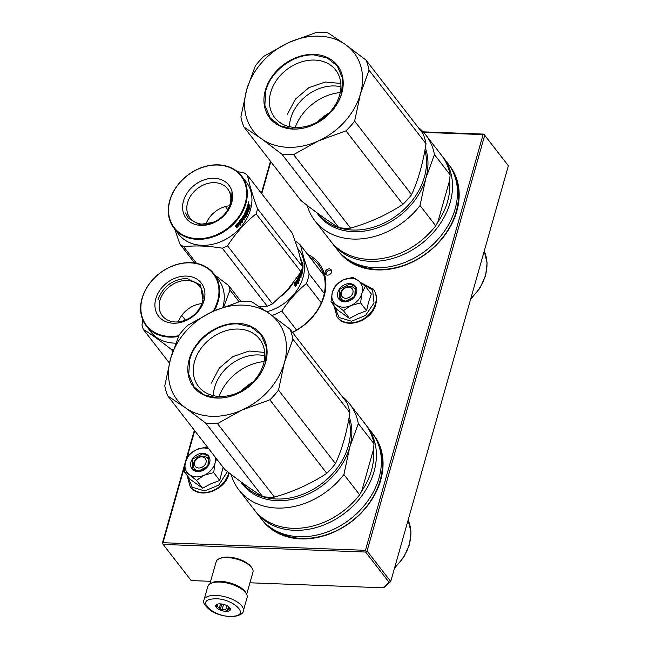 <?xml version="1.0" encoding="UTF-8"?>
<svg xmlns="http://www.w3.org/2000/svg" width="649" height="649" viewBox="0 0 649 649"><rect width="100%" height="100%" fill="white"/><g stroke="black" fill="none" stroke-linecap="round" stroke-linejoin="round"><path stroke-width="0.97" d="M249.938 582.794L382.926 587.791L384.2 587.321L390.739 581.512L508.37 165.811L484.706 135.276L367.074 550.977L365.622 552.039L389.084 582.323L390.739 581.512L367.074 550.977M365.622 552.039L163.175 544.438L191.187 580.587L210.609 581.317M423.124 131.836L483.878 134.116L508.37 165.811M382.926 587.791L389.084 582.323M163.175 544.438L162.355 543.286L194.351 430.214M270.471 161.228L261.393 193.297M483.878 134.116L484.706 135.276M184.551 466.582L163.013 542.71L365.452 550.311L366.109 551.196M365.452 550.311L483.083 134.611L484.049 134.384M163.013 542.71L162.526 543.554M270.828 161.69L261.75 193.759M194.708 430.676L187.001 457.91M483.083 134.611L423.619 132.372M329.262 268.905A3.57 2.807 -37.8 0 0 325.749 270.763A3.57 2.807 -37.8 0 0 325.563 274.211A3.57 2.807 -37.8 0 0 327.502 275.135A3.57 2.807 -37.8 0 0 331.022 273.278A3.57 2.807 -37.8 0 0 331.209 269.83A3.57 2.807 -37.8 0 0 329.262 268.905M292.529 332.458A50.362 39.581 -37.8 0 0 325.125 292.099A50.362 39.581 -37.8 0 0 307.464 254.181M338.024 250.636A70.124 55.108 -37.8 0 0 376.98 269.911A70.124 55.108 -37.8 0 0 446.561 232.764A70.124 55.108 -37.8 0 0 448.848 164.749M261.904 519.614A70.124 55.108 -37.8 0 0 300.868 538.897A70.124 55.108 -37.8 0 0 370.441 501.75A70.124 55.108 -37.8 0 0 372.737 433.735M331.574 270.544A3.57 2.807 -37.8 0 0 330.236 270.154A3.57 2.807 -37.8 0 0 327.023 271.615A3.57 2.807 -37.8 0 0 326.163 274.738M292.375 332.264A49.089 38.575 -37.8 0 0 318.554 264.881A49.089 38.575 -37.8 0 0 309.8 257.191M350.46 261.003A68.851 54.11 -37.8 0 0 377.783 269.424A68.851 54.11 -37.8 0 0 440.322 240.43A68.851 54.11 -37.8 0 0 455.785 179.384M274.349 529.99A68.851 54.11 -37.8 0 0 301.663 538.41A68.851 54.11 -37.8 0 0 364.203 509.416A68.851 54.11 -37.8 0 0 379.673 448.362M341.479 292.512A6.376 5.014 -37.8 0 0 345.593 298.28A6.376 5.014 -37.8 0 0 352.853 292.934A6.376 5.014 142.2 0 0 348.74 287.166A6.376 5.014 142.2 0 0 341.479 292.512M194.603 462.234A6.376 5.014 -37.8 0 0 198.716 468.002A6.376 5.014 -37.8 0 0 205.976 462.656A6.376 5.014 142.2 0 0 201.863 456.888A6.376 5.014 142.2 0 0 194.603 462.234M351.255 278.275A16.574 13.029 -37.8 0 0 343.313 279.93L352.853 277.293L357.964 280.392A16.574 13.029 -37.8 0 0 351.255 278.275M368.551 302.142L371.333 294.005L365.282 286.193L361.899 293.453A16.574 13.029 142.2 0 1 351.198 305.436L343.41 310.66L336.231 304.965C332.304 301.899 331.022 297.631 332.377 292.172C334.105 286.72 337.756 282.639 343.313 279.93L335.711 285.081L332.377 292.172L330.99 301.769L337.042 309.581L349.47 318.472L357.437 314.238L366.612 310.684L368.551 302.142M350.014 286.387A8.413 6.612 142.2 0 1 354.589 288.57A8.413 6.612 142.2 0 1 354.151 296.682A8.413 6.612 142.2 0 1 345.86 301.055A8.413 6.612 142.2 0 1 341.285 298.873A8.413 6.612 142.2 0 1 341.723 290.76A8.413 6.612 142.2 0 1 350.014 286.387M361.947 283.426L372.623 290.087L374.019 303.002L365.565 315.422L351.58 321.231L339.094 317.515L334.381 306.141M349.746 283.613A10.457 8.218 142.2 0 1 356.488 293.072A10.457 8.218 142.2 0 1 344.587 301.842A10.457 8.218 142.2 0 1 337.837 292.375A10.457 8.218 142.2 0 1 349.746 283.613M330.99 301.769L336.231 304.965A16.574 13.029 -37.8 0 0 350.833 305.598M357.964 280.392L358.232 280.579A16.574 13.029 142.2 0 1 361.996 293.105M358.232 280.579L365.282 286.193M361.899 293.453L360.56 302.872L351.198 305.436M366.612 310.684L360.56 302.872M349.47 318.472L343.41 310.66M349.779 283.954L355.327 286.598L354.792 296.439L344.749 301.744L339.2 299.1L339.727 289.259L349.779 283.954M208.848 448.913A16.574 13.029 -37.8 0 0 204.378 447.997A16.574 13.029 -37.8 0 0 196.436 449.652L205.984 447.015L208.394 448.329M184.113 471.49L185.5 461.893C184.146 467.353 185.427 471.62 189.354 474.687A16.574 13.029 -37.8 0 0 203.956 475.319L196.542 480.382L189.354 474.687L184.113 471.49L190.165 479.303L202.593 488.194L210.56 483.959L219.743 480.406L223.102 467.312M203.137 456.109A8.413 6.612 142.2 0 1 207.712 458.291A8.413 6.612 142.2 0 1 207.274 466.404A8.413 6.612 142.2 0 1 198.983 470.776A8.413 6.612 142.2 0 1 194.408 468.594A8.413 6.612 142.2 0 1 194.846 460.482A8.413 6.612 142.2 0 1 203.137 456.109M227.434 471.563L218.689 485.144L204.703 490.952L192.218 487.237L187.504 475.863M202.869 453.335A10.457 8.218 142.2 0 1 209.619 462.794A10.457 8.218 142.2 0 1 197.71 471.563A10.457 8.218 142.2 0 1 190.96 462.096A10.457 8.218 142.2 0 1 202.869 453.335M185.5 461.893C187.228 456.442 190.879 452.361 196.436 449.652L188.835 454.803L185.5 461.893M203.956 475.319L204.321 475.157A16.574 13.029 142.2 0 0 215.022 463.175L215.119 462.826A16.574 13.029 142.2 0 0 215.525 457.537M216.612 458.94L215.119 462.826M215.022 463.175L213.683 472.594L204.321 475.157M219.743 480.406L213.683 472.594M202.593 488.194L196.542 480.382M202.902 453.675L208.451 456.32L207.915 466.16L197.872 471.466L192.323 468.821L192.85 458.981L202.902 453.675M209.862 583.938L216.158 561.71A19.129 8.096 15.8 0 1 219.321 558.675L220.652 558.108A17.848 7.553 15.8 0 1 228.115 557.077A17.848 7.553 15.8 0 1 250.798 566.407A17.848 7.553 15.8 0 1 251.017 566.707L251.861 567.883A19.129 8.096 15.8 0 1 252.964 572.126L246.669 594.354M219.321 558.675A19.129 8.096 15.8 0 1 227.312 557.564A19.129 8.096 15.8 0 1 251.617 567.559A19.129 8.096 15.8 0 1 251.861 567.883M211.071 583.297A19.129 8.096 15.8 0 1 220.587 581.35A19.129 8.096 15.8 0 1 244.884 591.344A19.129 8.096 15.8 0 1 245.979 593.178M215.841 582.161A20.403 8.64 15.8 0 1 237.469 586.647A20.403 8.64 15.8 0 1 247.082 597.591L243.31 610.928A20.403 8.64 15.8 0 0 233.689 599.984A20.403 8.64 15.8 0 0 212.069 595.506A20.403 8.64 15.8 0 0 204.046 599.822L207.818 586.485A20.403 8.64 -164.2 0 1 215.841 582.161M212.888 598.962C230.33 596.658 251.901 615.001 233.202 616.234C215.768 618.538 194.197 600.195 212.888 598.962M227.401 611.301A7.65 3.237 15.8 0 1 217.861 608.803A7.65 3.237 15.8 0 1 216.953 604.3A7.65 3.237 15.8 0 1 218.697 603.894A7.65 3.237 15.8 0 1 229.965 607.983A7.65 3.237 15.8 0 1 227.401 611.301M217.553 604.097A6.628 2.807 -164.2 0 0 216.936 604.844L216.02 606.052L217.261 606.32A6.628 2.807 -164.2 0 0 219.338 608.081L220.522 603.878M229.332 607.099L230.217 608.64L229.657 608.575A6.628 2.807 15.8 0 1 228.221 609.695L227.304 610.912L225.698 609.946A6.628 2.807 -164.2 0 1 222.185 609.306L220.214 609.614L219.338 608.081M227.304 610.912L228.529 606.604M225.698 609.946L226.915 605.631M222.185 609.306L223.581 604.389M217.261 606.32L217.918 604.008M220.214 609.614L221.796 604.016M229.657 608.575L229.843 607.918M228.221 609.695L228.992 606.961M281.885 154.178L338.843 227.677A70.124 55.108 -37.8 0 0 344.635 228.172A70.124 55.108 142.2 0 0 350.574 228.124L293.616 154.616A70.124 55.108 -37.8 0 1 287.669 154.665A70.124 55.108 -37.8 0 1 281.885 154.178L261.563 138.821L243.951 127.017A70.124 55.108 -37.8 0 1 240.901 116.869L246.693 89.651L255.308 65.93A70.124 55.108 -37.8 0 1 263.981 56.22L288.708 42.566A63.748 50.103 -37.8 0 0 246.725 89.546M261.563 138.821A63.748 50.103 -37.8 0 0 287.848 147.307A63.748 50.103 -37.8 0 0 318.334 140.955L293.616 154.616M328.061 32.888L345.584 44.643A63.748 50.103 -37.8 0 0 288.813 42.51L316.331 32.45A70.124 55.108 -37.8 0 1 328.061 32.888M345.584 44.643L365.987 60.057A70.124 55.108 142.2 0 1 369.046 70.197L360.43 93.927A63.748 50.103 142.2 0 1 318.448 140.906L318.334 140.955M369.046 70.197L426.004 143.705A70.124 55.108 142.2 0 0 422.945 133.556L365.987 60.057M246.693 89.651A63.748 50.103 -37.8 0 0 261.482 138.764M345.666 44.7A63.748 50.103 142.2 0 1 360.455 93.813M314.14 54.386A42.842 33.667 -37.8 0 0 265.36 90.3A42.842 33.667 -37.8 0 0 293.007 129.078A42.842 33.667 142.2 0 0 341.788 93.172A42.842 33.667 142.2 0 0 314.14 54.386M426.004 143.705C423.043 163.061 418.24 180.041 411.588 194.643A70.124 55.108 142.2 0 1 402.915 204.346C387.315 214.649 369.865 222.575 350.574 228.124M338.843 227.677C328.045 221.009 315.406 211.947 300.917 200.517L243.951 127.017M402.915 204.346L345.958 130.847L318.448 140.906M360.43 93.927L354.63 121.136A70.124 55.108 142.2 0 1 345.958 130.847M411.588 194.643L354.63 121.136M314.692 60.073A38.664 30.381 -37.8 0 0 276.604 80.168A38.664 30.381 -37.8 0 0 274.6 117.461A38.664 30.381 -37.8 0 0 295.62 127.48A38.664 30.381 142.2 0 0 333.708 107.385A38.664 30.381 142.2 0 0 335.72 70.1A38.664 30.381 142.2 0 0 314.692 60.073M424.908 150.235A63.115 49.6 142.2 0 1 352.537 230.022A63.115 49.6 -37.8 0 1 318.261 213.716M340.928 86.771A38.664 30.381 142.2 0 0 334.754 85.96A38.664 30.381 -37.8 0 0 289.446 126.669M340.254 92.572A45.26 35.573 -37.8 0 0 295.23 127.464M329.286 112.804A50.622 39.776 -37.8 0 0 317.564 121.89M326.187 115.79A55.595 43.686 -37.8 0 0 321.223 119.635M434.441 154.592L450.138 174.857A70.124 55.108 -37.8 0 0 441.498 155.233L425.793 134.968A70.124 55.108 -37.8 0 1 434.441 154.592L425.841 178.256A63.748 50.103 -37.8 0 0 425.314 147.883M420.025 205.522L435.73 225.787A70.124 55.108 142.2 0 1 330.641 241.144L314.935 220.879A70.124 55.108 142.2 0 0 420.025 205.522L425.841 178.256A63.748 50.103 142.2 0 1 375.292 228.578A63.748 50.103 142.2 0 1 316.761 212.612M425.793 134.968A70.124 55.108 -37.8 0 0 418.013 127.188M314.935 220.879A70.124 55.108 142.2 0 1 307.253 205.457M450.138 174.857L449.603 180.479L437.807 222.161L435.73 225.787M449.603 180.479A68.088 53.51 142.2 0 1 447.575 201.466A68.088 53.51 142.2 0 1 437.807 222.161M443.048 157.22L448.021 163.645A70.124 55.108 -37.8 0 1 455.144 208.946A70.124 55.108 142.2 0 1 401.553 263.64A70.124 55.108 142.2 0 1 337.156 249.557L332.183 243.132A70.124 55.108 142.2 0 0 396.58 257.215A70.124 55.108 142.2 0 0 450.171 202.529A70.124 55.108 -37.8 0 0 443.048 157.22A70.124 55.108 -37.8 0 0 442.261 156.239M332.183 243.132A70.124 55.108 142.2 0 1 331.428 242.126M265.879 90.511C270.957 70.725 294.119 53.672 314.197 54.946L327.396 58.069L337.269 65.947L342.623 78.545L341.577 93.359C336.507 113.137 313.345 130.189 293.267 128.924L280.068 125.801L270.195 117.923L264.841 105.316L265.879 90.511M287.442 114.127L295.368 99.167L308.916 87.656L325.222 82.017L340.822 83.453M205.765 423.156L262.731 496.663A70.124 55.108 -37.8 0 0 268.516 497.15A70.124 55.108 142.2 0 0 274.462 497.102L217.496 423.602A70.124 55.108 -37.8 0 1 211.558 423.651A70.124 55.108 -37.8 0 1 205.765 423.156L185.452 407.807L167.84 395.995A70.124 55.108 -37.8 0 1 164.781 385.847L170.582 358.637L179.197 334.916A70.124 55.108 -37.8 0 1 187.869 325.206L212.588 311.544A63.748 50.103 -37.8 0 0 170.614 358.532M185.452 407.807A63.748 50.103 -37.8 0 0 211.736 416.293A63.748 50.103 -37.8 0 0 242.223 409.941L217.496 423.602M251.942 301.874L269.473 313.629A63.748 50.103 -37.8 0 0 212.702 311.496L240.211 301.436A70.124 55.108 -37.8 0 1 251.942 301.874M269.473 313.629L289.876 329.035A70.124 55.108 142.2 0 1 292.926 339.184L284.311 362.905A63.748 50.103 142.2 0 1 242.328 409.892L242.223 409.941M292.926 339.184L349.892 412.691A70.124 55.108 142.2 0 0 346.834 402.542L289.876 329.035M170.582 358.637A63.748 50.103 -37.8 0 0 185.371 407.75M269.554 313.686A63.748 50.103 142.2 0 1 284.343 362.799M238.029 323.372A42.842 33.667 -37.8 0 0 189.248 359.286A42.842 33.667 -37.8 0 0 216.896 398.064A42.842 33.667 142.2 0 0 265.676 362.15A42.842 33.667 142.2 0 0 238.029 323.372M349.892 412.691C346.931 432.047 342.12 449.027 335.476 463.621A70.124 55.108 142.2 0 1 326.804 473.332C311.196 483.635 293.754 491.561 274.462 497.102M262.731 496.663C251.934 489.987 239.286 480.933 224.797 469.503L167.84 395.995M326.804 473.332L269.838 399.825L242.328 409.892M284.311 362.905L278.518 390.122A70.124 55.108 142.2 0 1 269.838 399.825M335.476 463.621L278.518 390.122M238.581 329.059A38.664 30.381 -37.8 0 0 200.492 349.154A38.664 30.381 -37.8 0 0 198.489 386.439A38.664 30.381 -37.8 0 0 219.508 396.466A38.664 30.381 142.2 0 0 257.596 376.371A38.664 30.381 142.2 0 0 259.6 339.078A38.664 30.381 142.2 0 0 238.581 329.059M348.789 419.213A63.115 49.6 142.2 0 1 276.417 499A63.115 49.6 -37.8 0 1 242.142 482.702M264.816 355.757A38.664 30.381 142.2 0 0 258.643 354.946A38.664 30.381 -37.8 0 0 213.334 395.655M264.143 361.558A45.26 35.573 -37.8 0 0 219.119 396.45M253.167 381.79A50.622 39.776 -37.8 0 0 241.444 390.876M250.076 384.776A55.595 43.686 -37.8 0 0 245.111 388.621M358.321 423.57L374.027 443.835A70.124 55.108 -37.8 0 0 365.387 424.211L349.681 403.946A70.124 55.108 -37.8 0 1 358.321 423.57L349.722 447.242A63.748 50.103 -37.8 0 0 349.203 416.869M343.913 474.508L359.611 494.773A70.124 55.108 142.2 0 1 254.522 510.122L238.824 489.857A70.124 55.108 142.2 0 0 343.913 474.508L349.722 447.242A63.748 50.103 142.2 0 1 299.173 497.564A63.748 50.103 142.2 0 1 240.641 481.599M349.681 403.946A70.124 55.108 -37.8 0 0 341.901 396.174M238.824 489.857A70.124 55.108 142.2 0 1 231.141 474.435M374.027 443.835L373.491 449.457L361.696 491.139L359.611 494.773M373.491 449.457A68.088 53.51 142.2 0 1 371.463 470.444A68.088 53.51 142.2 0 1 361.696 491.139M366.928 426.206L371.909 432.623A70.124 55.108 -37.8 0 1 379.024 477.932A70.124 55.108 142.2 0 1 325.441 532.618A70.124 55.108 142.2 0 1 261.044 518.535L256.071 512.118A70.124 55.108 142.2 0 0 320.468 526.201A70.124 55.108 142.2 0 0 374.051 471.515A70.124 55.108 -37.8 0 0 366.928 426.206A70.124 55.108 -37.8 0 0 366.141 425.225M256.071 512.118A70.124 55.108 142.2 0 1 255.308 511.112M189.768 359.497C194.838 339.711 217.999 322.658 238.086 323.932L251.285 327.047L261.158 334.925L266.512 347.531L265.465 362.337C260.395 382.123 237.226 399.176 217.147 397.91L203.948 394.787L194.075 386.909L188.721 374.303L189.768 359.497M211.331 383.105L219.257 368.153L232.796 356.634L249.102 351.004L264.711 352.439M281.374 296.049A42.712 33.57 -37.8 0 0 293.202 282.948M266.78 311.723A42.712 33.57 142.2 0 0 303.237 258.497A42.712 33.57 -37.8 0 0 298.735 249.711L297.575 248.21M298.8 280.344L298.232 283.589L298.037 282.023A42.712 33.57 -37.8 0 1 295.611 286.314L295.506 284.781A42.712 33.57 -37.8 0 0 297.826 280.482L297.575 278.762L298.8 280.344L297.664 279.346M298.053 282.193L298.37 280.263M295.563 285.609A42.201 33.164 -37.8 0 0 297.615 281.917L298.037 282.023M294.824 282.818L295.254 283.248L295.108 281.666L294.265 284.895L295.498 286.493L295.384 284.781A42.712 33.57 -37.8 0 0 297.721 280.482L297.064 278.851M295.384 284.781L294.987 284.635A42.201 33.164 -37.8 0 0 297.291 280.384M295.108 286.331L294.987 284.635M295.254 283.248A42.712 33.57 -37.8 0 0 297.493 278.94L297.721 280.482M301.071 261.182L301.801 262.569M302.32 263.243L303.002 264.119A42.712 33.57 -37.8 0 0 302.953 263.291L301.996 262.342M302.953 263.291L301.826 262.561M302.531 264.24L302.483 263.413M302.191 263.275L301.712 263.51M302.426 265.206L302.88 265.108L301.963 264.281M302.199 264.232L301.834 263.478M302.548 269.14L302.832 269.1A42.712 33.57 -37.8 0 0 303.026 265.652L302.661 265.725M302.385 268.921A42.201 33.164 -37.8 0 0 302.458 268.037L302.199 268.078M302.832 269.1L302.077 268.532M301.68 269.968L302.556 271.104L302.685 270.276L301.753 269.716M302.685 270.276L301.882 269.246M302.093 271.136L302.215 270.317M301.534 270.422L302.32 271.436L301.396 270.868M301.217 275.387L301.598 275.403A42.712 33.57 -37.8 0 0 302.402 271.972L301.939 271.996A42.201 33.164 -37.8 0 1 301.923 272.061M301.16 275.314A42.201 33.164 -37.8 0 0 301.744 272.945M300.665 274.673L300.211 274.657A42.201 33.164 -37.8 0 1 299.879 275.728L300.333 275.76A42.712 33.57 -37.8 0 0 300.665 274.673L301.347 275.557M299.116 274.819A42.712 33.57 -37.8 0 1 297.94 277.91L299.7 280.709L300.041 279.897L299.213 278.819A42.712 33.57 -37.8 0 0 299.943 276.92L299.587 276.458A42.712 33.57 -37.8 0 1 298.856 278.364L298.418 278.291A42.201 33.164 -37.8 0 0 298.548 277.975L298.548 277.764A42.712 33.57 -37.8 0 0 299.343 275.663L300.885 277.658L301.16 276.839L299.879 275.728M301.16 276.839L300.333 275.76M299.903 276.912L299.57 276.49M299.343 275.663L298.897 275.614A42.201 33.164 -37.8 0 1 298.118 277.699L298.856 278.364M299.943 276.92L299.457 276.815M299.213 278.819L298.775 278.754A42.201 33.164 -37.8 0 0 299.497 276.872M300.041 279.897L298.775 278.754M300.219 273.164L301.274 274.519L300.016 273.472M301.274 274.519L301.371 274.462A42.712 33.57 -37.8 0 0 301.923 272.15L301.177 271.55M301.534 271.477L301.444 271.533A42.712 33.57 -37.8 0 1 301.104 273.051L300.503 272.734M300.674 272.945A42.201 33.164 -37.8 0 0 300.844 272.215M302.069 264.743L302.661 265.652A42.712 33.57 -37.8 0 1 302.531 267.98L302.272 267.786M299.676 274.916L299.976 275.306A42.712 33.57 -37.8 0 0 300.309 274.211L300.008 273.829L299.676 274.916L299.205 274.673M299.976 275.306L299.522 275.265A42.201 33.164 -37.8 0 0 299.635 274.916M301.834 263.721A42.712 33.57 -37.8 0 0 301.809 262.585L301.461 262.261M299.262 280.628L299.603 279.824M300.438 277.61L300.714 276.798M301.85 271.46L301.939 271.996M301.014 259.373L301.25 260.582L300.958 259.511M302.88 265.108L303.026 265.652M302.32 271.436L302.402 271.972M296.552 330.049L281.82 311.025A47.174 37.074 142.2 0 1 272.045 315.487M324.305 293.47L309.111 273.862A47.174 37.074 142.2 0 1 306.369 283.556L321.304 302.823M281.82 311.025C288.894 300.438 297.072 291.287 306.369 283.556M309.111 273.862L303.951 258.424L300.463 245.144A47.174 37.074 -37.8 0 0 295.206 241.079M323.819 275.281L300.463 245.144M301.209 260.517L301.022 260.038M301.396 260.468L301.055 260.03M301.055 271.89L287.896 289.3L272.507 303.837A48.448 38.072 142.2 0 1 269.903 305.095A48.448 38.072 142.2 0 1 267.25 306.223L222.291 248.202A48.448 38.072 -37.8 0 0 224.935 247.074A48.448 38.072 142.2 0 0 227.548 245.817C235.587 233.267 245.103 222.615 256.095 213.87A48.448 38.072 142.2 0 0 257.539 208.751C252.721 195.714 249.362 184.584 247.488 175.352L292.448 233.372L298.589 251.512L302.507 266.771A48.448 38.072 142.2 0 1 301.055 271.89L256.095 213.87M203.291 185.054A23.794 18.699 142.2 0 1 227.629 188.843A23.794 18.699 142.2 0 1 214.348 221.78A23.794 18.699 -37.8 0 1 190.011 217.991A23.794 18.699 -37.8 0 1 203.291 185.054M205.96 224.067A23.794 18.699 -37.8 0 1 221.139 208.094A23.794 18.699 142.2 0 1 229.535 205.798M246.823 213.943A23.794 18.699 142.2 0 1 247.082 214.462M201.312 180.974A27.031 21.239 -37.8 0 0 183.383 212.831A27.031 21.239 -37.8 0 0 213.878 222.696A27.031 21.239 -37.8 0 0 231.807 190.838A27.031 21.239 -37.8 0 0 201.312 180.974M197.791 169.267A42.201 33.164 142.2 0 1 245.403 184.665A42.201 33.164 142.2 0 1 217.399 234.403A42.201 33.164 -37.8 0 1 169.787 219.005A42.201 33.164 -37.8 0 1 197.791 169.267M227.758 209.627L225.381 206.56M194.595 263.015L179.87 244.024A48.448 38.072 -37.8 0 0 183.683 246.758C195.081 245.338 207.948 245.817 222.291 248.202M174.751 229.186L179.87 244.024M196.55 263.364L183.683 246.758M259.697 306.863L267.25 306.223M302.507 266.771L257.539 208.751M237.461 171.709L243.675 172.626A48.448 38.072 142.2 0 1 247.488 175.352M241.55 175.92L246.19 181.907A42.712 33.57 142.2 0 1 222.347 241.03A42.712 33.57 -37.8 0 1 178.662 234.232L174.029 228.253A42.712 33.57 -37.8 0 0 217.715 235.052A42.712 33.57 142.2 0 0 241.55 175.92A42.712 33.57 142.2 0 0 197.864 169.121A42.712 33.57 -37.8 0 0 174.029 228.253M272.507 303.837L227.548 245.817M240.049 221.082L240.901 222.177L240.122 224.311M240.114 223.905A42.712 33.57 142.2 0 1 236.715 227.702L236.771 226.266A42.712 33.57 142.2 0 0 240.089 222.429L240.041 220.79L241.266 222.372L240.122 225.381L239.765 223.686A42.201 33.164 142.2 0 1 236.739 227.093M241.371 219.914L240.998 219.727A42.201 33.164 142.2 0 0 242.288 217.788L242.685 217.95A42.712 33.57 142.2 0 1 241.371 219.914L241.647 220.498A42.712 33.57 142.2 0 0 242.84 218.721L243.197 219.184A42.712 33.57 142.2 0 1 242.004 220.952L242.831 222.031L242.288 222.777L240.617 220.011A42.712 33.57 142.2 0 0 243.602 215.346L245.403 216.888A42.712 33.57 142.2 0 0 246.555 214.649L246.076 214.032A42.712 33.57 142.2 0 1 245.338 215.5L244.267 214.121A42.712 33.57 142.2 0 0 247.342 206.715L247.699 207.177A42.712 33.57 142.2 0 1 247.099 208.986L247.407 209.586A42.712 33.57 142.2 0 0 247.934 208.045L248.291 208.507A42.712 33.57 142.2 0 1 247.764 210.041L248.283 210.519A42.712 33.57 142.2 0 0 249.054 208.159L247.553 206.025A42.712 33.57 142.2 0 0 248.169 203.616L248.94 204.135L248.713 204.962M248.145 203.721L248.575 204.97M249.054 204.897L250.157 205.709L249.143 204.711M249.695 205.717L249.5 206.577M250.157 205.709A42.712 33.57 142.2 0 1 249.954 206.569L249.281 205.692L248.364 206.707L249.094 208.134A42.201 33.164 142.2 0 1 247.959 211.582L247.675 211.736M249.281 205.692L248.364 206.707M248.818 206.715L249.549 208.151A42.712 33.57 142.2 0 1 248.397 211.647L247.959 211.582M249.5 207.599L249.046 207.583M248.113 211.793L246.717 209.992L245.955 210.747L247.496 212.742L247.155 213.545M246.385 210.82L247.496 212.742M247.934 212.815L247.585 213.626L245.606 211.558A42.201 33.164 142.2 0 1 244.527 213.862L245.095 214.373M246.044 211.639A42.712 33.57 142.2 0 1 244.941 213.967L244.527 213.862M246.158 212.775L246.012 212.953A42.712 33.57 142.2 0 1 245.298 214.43L244.941 213.967M246.036 212.904L246.774 214.389A42.201 33.164 142.2 0 1 245.095 217.675L244.762 217.804M246.32 212.807L246.782 213.862M247.212 213.951L246.774 214.389M247.204 214.486A42.712 33.57 142.2 0 1 245.509 217.804L245.095 217.675M243.48 217.95L243.878 218.096A42.712 33.57 142.2 0 0 244.486 217.058L244.081 216.928A42.201 33.164 142.2 0 1 243.48 217.95L244.308 219.021L243.837 219.784M243.878 218.096L244.308 219.021M244.705 219.167L244.227 219.938L242.685 217.95M242.718 218.908L242.807 219.021A42.201 33.164 142.2 0 1 241.631 220.774L242.458 221.844L241.923 222.591M246.076 214.032L245.655 213.935A42.201 33.164 142.2 0 1 244.924 215.387L244.6 215.525M245.338 215.5L244.924 215.387M247.699 207.177L247.253 207.145A42.201 33.164 142.2 0 1 246.652 208.937L247.407 209.586M247.099 208.986L246.652 208.937M248.291 208.507L247.837 208.475A42.201 33.164 142.2 0 1 247.318 209.992L247.837 210.471M247.764 210.041L247.318 209.992M248.178 210.576L247.731 210.527M243.521 217.634A42.712 33.57 142.2 0 0 244.129 216.604L243.294 216.125L242.823 217.099L243.521 217.634L242.84 216.904M243.7 216.263L243.237 217.05M248.462 206.26A42.712 33.57 142.2 0 0 248.77 205.035L247.918 204.719A42.201 33.164 142.2 0 1 247.65 205.782L248.462 206.26L247.65 205.782M248.38 204.719A42.712 33.57 142.2 0 1 248.105 205.798A42.201 33.164 142.2 0 1 248.007 206.244M243.659 215.257L244.989 216.758M240.998 219.727L241.266 220.311M246.588 210.333L246.279 209.935L245.955 210.747M248.827 201.782L248.616 202.975L248.575 201.807M248.364 201.823L248.145 202.991M245.509 217.804L244.486 217.058M236.682 224.814A42.712 33.57 142.2 0 0 239.919 220.952L239.96 222.42A42.712 33.57 142.2 0 1 236.634 226.258L236.561 227.856L235.319 226.258L236.358 224.57A42.201 33.164 142.2 0 0 236.698 224.205M239.96 222.42L239.603 222.218A42.201 33.164 142.2 0 1 236.317 226.006L236.252 227.588M239.554 220.757L239.603 222.218M236.366 224.1L236.358 224.57M230.922 192.38C233.153 204.849 227.548 214.795 214.129 222.209L199.446 224.497L188.234 218.178L185.565 212.977M175.271 321.969A23.794 18.699 142.2 0 1 162.339 315.803A23.794 18.699 142.2 0 1 163.572 292.853A23.794 18.699 142.2 0 1 187.009 280.49A23.794 18.699 -37.8 0 1 199.949 286.655A23.794 18.699 -37.8 0 1 198.716 309.605A23.794 18.699 -37.8 0 1 175.271 321.969M178.28 321.88A23.794 18.699 142.2 0 1 201.855 303.61M173.251 323.21A27.031 21.239 -37.8 0 0 204.029 300.552A27.031 21.239 -37.8 0 0 186.588 276.085A27.031 21.239 -37.8 0 0 155.809 298.743A27.031 21.239 -37.8 0 0 173.251 323.21M178.84 335.703A42.201 33.164 -37.8 0 1 169.503 336.442A42.201 33.164 142.2 0 1 142.269 298.232A42.201 33.164 142.2 0 1 190.327 262.861A42.201 33.164 -37.8 0 1 213.148 311.293M239.059 301.769L230.006 290.087A48.448 38.072 -37.8 0 0 228.643 285.56L214.941 275.111M223.727 306.928L230.006 290.087M240.917 301.396L228.643 285.56M142.796 319.941L141.993 324.914A48.448 38.072 142.2 0 0 143.356 329.441C151.249 334.251 160.619 340.952 171.45 349.56L172.821 351.328M179.448 321.742L178.71 320.784M169.397 363.042L143.356 329.441M173.364 349.706A48.448 38.072 142.2 0 1 171.45 349.56M175.757 343.143A42.712 33.57 -37.8 0 1 174.208 343.118A42.712 33.57 142.2 0 1 150.982 332.045L146.35 326.066A42.712 33.57 142.2 0 1 148.564 284.862A42.712 33.57 142.2 0 1 190.644 262.667A42.712 33.57 -37.8 0 1 213.87 273.732A42.712 33.57 -37.8 0 1 214.251 310.806M185.427 320.119L181.769 315.398M222.867 307.253A42.712 33.57 -37.8 0 0 218.51 279.719L213.87 273.732M146.35 326.066A42.712 33.57 142.2 0 0 169.576 337.131A42.712 33.57 -37.8 0 0 178.499 336.482M157.991 299.643C163.118 286.29 172.731 279.216 186.815 278.421L200.573 284.984L203.145 301.339M323.161 273.278A49.089 38.575 -37.8 0 0 321.393 272.15M373.232 289.105A22.82 17.937 142.2 0 1 373.321 289.211A22.82 17.937 142.2 0 1 375.633 303.959A22.82 17.937 142.2 0 1 358.199 321.758A22.82 17.937 142.2 0 1 337.237 317.174A22.82 17.937 142.2 0 1 337.156 317.061M373.143 288.992A22.82 17.937 142.2 0 1 375.463 303.732A22.82 17.937 142.2 0 1 358.021 321.531A22.82 17.937 142.2 0 1 337.066 316.947L337.237 317.174C346.047 329.984 371.893 321.052 375.747 304.324C377.296 298.548 376.485 293.51 373.321 289.211L361.323 282.932M228.992 472.78A22.82 17.937 142.2 0 1 228.764 473.681A22.82 17.937 142.2 0 1 211.323 491.48A22.82 17.937 142.2 0 1 190.36 486.896A22.82 17.937 142.2 0 1 190.279 486.782M228.805 472.626A22.82 17.937 142.2 0 1 228.586 473.454A22.82 17.937 142.2 0 1 211.144 491.252A22.82 17.937 142.2 0 1 190.189 486.669L190.36 486.896C199.17 499.706 225.016 490.774 228.87 474.046L229.162 472.902M470.817 298.516A45.901 36.068 -37.8 0 0 485.452 275.135A45.901 36.068 -37.8 0 0 484.219 251.163M394.706 567.494A45.901 36.068 -37.8 0 0 409.341 544.122A45.901 36.068 -37.8 0 0 408.107 520.149L410.971 531.847L409.487 544.608L403.783 557.207L394.478 568.297M298.548 277.764L298.118 277.699M299.66 274.705L299.213 274.673M248.94 204.135L248.478 204.151M249.549 208.151L249.094 208.134M333.943 305.574L337.066 316.947M187.066 475.295L190.189 486.669M204.046 599.822C202.423 602.167 204.703 605.817 210.876 610.766C217.107 614.765 224.838 616.696 234.078 616.55C240.276 615.252 243.351 613.378 243.31 610.928M470.59 299.311L479.895 288.221L485.598 275.622L487.091 262.861L484.227 251.131M302.069 262.22L301.598 262.342M302.239 263.194L301.769 263.307M301.501 271.46L301.039 271.477M249.2 205.644L248.737 205.644"/></g></svg>
